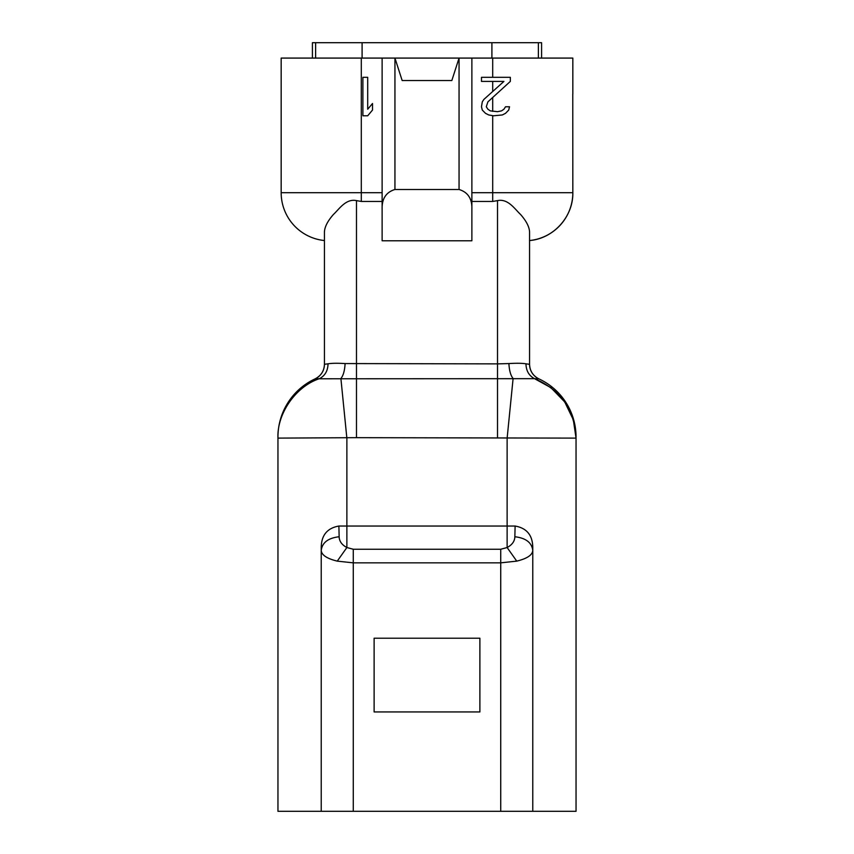 <?xml version="1.0" encoding="UTF-8"?>
<svg xmlns="http://www.w3.org/2000/svg" width="854" height="854" viewBox="0 0 854 854"><rect width="100%" height="100%" fill="white"/><g stroke="black" fill="none" stroke-linecap="round" stroke-linejoin="round"><path stroke-width="1.28" d="M362.897 115.781L367.7 115.781L372.515 110.049L372.515 103.505L367.7 109.227L367.7 77.319L362.897 77.319L362.897 115.781M324.435 240.54A48.08 48.08 0 0 1 281.169 192.705L281.169 58.083L394.943 58.083L402.159 80.522L451.841 80.522L459.057 58.083L572.831 58.083L572.831 93.983M479.884 638.216L479.884 711.937L374.116 711.937L374.116 638.216L479.884 638.216L374.116 638.216L374.116 711.937L479.884 711.937L479.884 638.216M500.722 811.3L500.722 562.85L516.745 561.131C527.185 558.569 532.522 554.972 532.768 550.339L532.768 811.3L277.956 811.3L277.956 438.113L356.481 437.664L576.044 438.113L576.044 811.3L532.768 811.3M471.878 58.083L471.878 240.775L471.878 201.448L492.705 201.448L497.519 200.615C508.109 198.341 514.951 209.294 520.502 214.407C526.256 220.919 529.277 226.737 529.565 231.861L529.565 364.306A16.023 16.023 0 0 0 538.863 378.856A64.103 64.103 0 0 1 576.044 437.024L576.044 438.113L576.044 437.024A64.103 64.103 0 0 0 538.863 378.856L534.561 378.674L550.894 387.663L564.409 401.615M564.91 402.33L573.333 419.837L576.044 438.113C574.625 409.792 560.79 389.979 534.561 378.674L534.636 378.674M538.863 378.856C532.939 375.771 529.843 370.924 529.565 364.306L525.979 363.815C526.128 370.796 528.978 375.749 534.561 378.674L319.15 378.781M497.519 437.664L497.519 363.879L508.899 363.569C516.467 363.099 522.157 363.185 525.979 363.815L526.171 363.847M529.565 240.54A48.08 48.08 0 0 0 572.831 192.705L572.767 93.983M529.565 231.861L529.565 238.576M529.565 239.632L529.565 240.38M497.519 200.615L497.519 363.879L345.101 363.569C337.533 363.099 331.843 363.185 328.021 363.815L324.435 364.306A16.023 16.023 0 0 1 315.137 378.856A64.103 64.103 0 0 0 277.956 437.024L277.956 438.113L277.956 437.024A64.103 64.103 0 0 1 315.137 378.856L319.439 378.674C295.772 386.371 276.856 413.752 277.956 438.113M328.021 363.815C327.893 370.775 325.032 375.728 319.439 378.674L315.137 378.856C321.061 375.771 324.157 370.924 324.435 364.306L324.435 231.861C324.723 226.737 327.744 220.919 333.498 214.397C339.049 209.294 345.891 198.341 356.481 200.615L361.295 201.448L382.122 201.448L382.122 240.775L382.122 58.083M345.101 363.569C344.696 370.636 343.297 375.611 340.895 378.503L346.873 438.23L346.873 526.043L338.889 526.043L339.145 536.75C328.235 538.009 322.268 542.546 321.232 550.339L321.232 811.3M508.899 363.569C509.294 370.625 510.703 375.6 513.105 378.503L507.127 438.23L507.127 526.043L346.873 526.043L346.873 547.531L337.255 561.131L353.278 562.85L500.722 562.85L500.722 549.25L507.127 547.531C512.165 544.831 514.738 541.233 514.855 536.75L515.111 526.043L507.127 526.043L507.127 547.531L516.745 561.131M324.435 240.39L324.435 239.622M324.435 238.725L324.435 231.861M321.232 549.955L321.232 548.61C321.019 535.671 326.911 528.146 338.889 526.043M321.232 548.61L321.232 550.339C321.478 554.972 326.815 558.569 337.255 561.131M339.145 536.75C339.262 541.233 341.835 544.831 346.873 547.531L353.278 549.25L353.278 811.3M515.111 526.043C527.089 528.146 532.981 535.671 532.768 548.61L532.768 550.339C531.732 542.546 525.765 538.009 514.855 536.75M490.303 110.871L487.901 109.227L486.3 106.771L487.901 101.861L510.34 81.408L510.34 77.319L481.485 77.319L481.485 81.408L503.924 81.408L483.887 99.416L482.286 101.861L481.485 106.771L482.286 110.049L485.499 113.326L488.701 114.959L493.505 115.781L502.323 114.959L505.525 113.326L508.728 110.049L509.528 106.771L505.525 106.771L503.924 109.227L501.522 110.871L497.519 111.682L490.303 110.871M471.878 209.508C472.283 198.897 468.013 192.225 459.057 189.492L394.943 189.492C385.987 192.225 381.717 198.897 382.122 209.508M394.943 189.492L394.943 58.083L459.057 58.083L459.057 189.492M471.878 240.775L382.122 240.775M315.617 58.083L315.617 42.7L541.585 42.7L541.585 58.083M315.617 42.7L312.415 42.7L312.415 58.083M538.383 58.083L538.383 42.7M382.122 192.705L361.295 192.705L361.295 58.083M492.705 201.448L492.705 192.705L471.878 192.705M529.48 240.55C553.392 238.725 573.365 216.681 572.831 192.705L492.705 192.705L492.705 115.642M356.481 200.615L356.481 437.664M353.278 549.25L500.722 549.25M492.705 91.485L492.705 81.408M492.705 111.362L492.705 97.484M492.705 77.319L492.705 58.083M361.295 201.448L361.295 192.705L281.169 192.705M491.904 58.083L491.904 42.7M362.096 58.083L362.096 42.7"/></g></svg>

